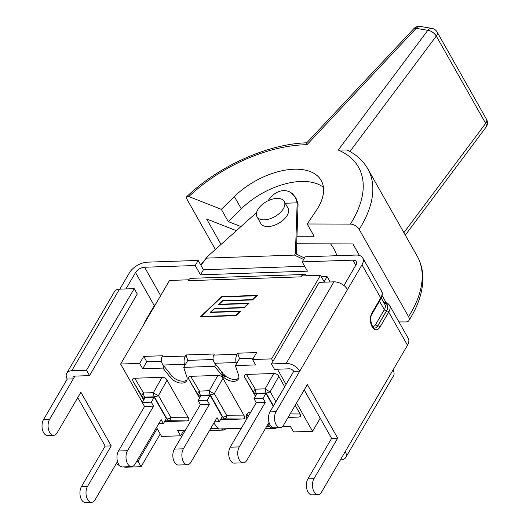<?xml version="1.0" encoding="UTF-8"?>
<svg xmlns="http://www.w3.org/2000/svg" width="529" height="529" viewBox="0 0 529 529"><rect width="100%" height="100%" fill="white"/><g stroke="black" fill="none" stroke-linecap="round" stroke-linejoin="round"><path stroke-width="0.79" d="M281.745 211.018A15.619 8.596 -29.5 0 0 284.218 201.43A15.619 8.596 -29.5 0 0 266.391 201.635A15.619 8.596 -29.5 0 0 257.034 216.811A15.619 8.596 -29.5 0 0 267.991 219.337A15.619 8.596 -29.5 0 0 281.745 211.018M215.382 249.49L187.451 200.114A7.261 2.473 46.7 0 1 186.843 196.55A7.261 2.473 46.7 0 1 188.84 196.557A115.203 63.427 150.5 0 1 306.972 144.708L306.708 142.83L413.863 28.639A7.261 2.989 43.2 0 1 416.171 28.335L427.816 30.318L338.249 150.044L347.084 149.998C356.235 154.455 363.132 160.73 367.794 168.83A122.463 67.428 -29.5 0 1 359.171 229.388L408.56 316.679A7.261 4.219 32.5 0 1 408.877 320.561A7.261 4.219 32.5 0 1 405.736 321.943L398.965 321.923M296.703 243.77L352.889 243.915L359.429 255.474M382.123 295.592L385.793 302.079L384.927 302.072M221.023 244.431L206.627 218.98L236.364 230.684M323.424 187.326A58.111 31.991 -29.5 0 0 241.297 208.803L228.27 221.591L221.34 209.345L188.84 196.557M221.34 209.345L234.367 196.563A58.111 31.991 150.5 0 1 321.202 180.508A58.111 31.991 150.5 0 1 316.269 210.529L307.204 223.985L314.127 236.232L296.961 236.185M338.249 150.044A115.203 63.427 150.5 0 1 350.377 224.098L307.204 223.985M240.94 226.577L228.27 221.591M350.377 224.098A7.261 4.219 32.5 0 1 359.171 229.388M257.034 216.811L260.823 223.509A15.619 8.596 -29.5 0 0 271.78 226.042A15.619 8.596 -29.5 0 0 285.534 217.717A15.619 8.596 -29.5 0 0 288.007 208.135L284.218 201.43M321.321 276.753L327.067 276.555L324.151 281.745L320.508 275.305L301.49 275.953L300.961 276.852L188.033 280.701L188.555 279.801L169.538 280.449L120.625 364.031L142.321 402.377M272.977 361.327L271.595 358.887L320.508 275.305M282.136 426.843L290.494 426.559L293.542 431.942L312.56 431.294L296.551 402.999M286.044 384.431L277.434 369.209M312.56 431.294L320.217 418.208M156.524 427.485L161.59 436.438L180.607 435.79L183.887 430.189M271.595 358.887L252.571 359.535L255.619 364.917L235.412 365.605L238.559 375.134A10.23 6.196 30.3 0 1 238.334 379.075A10.23 6.196 30.3 0 1 231.041 381.092A10.23 6.196 30.3 0 1 222.16 375.696L214.609 366.313L183.702 367.371L186.843 376.899A10.23 6.196 30.3 0 1 186.625 380.84A10.23 6.196 30.3 0 1 179.331 382.851A10.23 6.196 30.3 0 1 170.45 377.455L162.899 368.078L142.691 368.766L139.643 363.383L120.625 364.031M139.643 363.383L143.729 356.401L162.681 355.752L162.039 356.85C160.829 359.522 161.173 362.253 163.077 365.03L164.01 366.18L162.899 368.078M252.571 359.535L256.658 352.552L237.706 353.2L239.498 358.622L235.412 365.605M246.593 419.206L246.335 418.426A10.23 6.196 30.3 0 1 246.56 414.485A10.23 6.196 30.3 0 1 250.667 412.25M267.905 424.291L270.286 427.247L272.045 427.187M180.607 435.79L177.565 430.408L185.441 430.137M213.835 423.121L218.576 429.006L241.317 428.232M255.414 396.254L244.821 377.527C243.829 375.61 244.385 374.578 246.494 374.426L273.771 373.5C275.966 373.5 277.652 374.459 278.816 376.37L284.688 386.745M295.195 405.313L300.102 413.989C301.1 415.906 300.538 416.938 298.429 417.09L288.1 417.441M199.545 398.158L188.952 379.432C187.96 377.514 188.516 376.483 190.625 376.331L217.895 375.398C220.097 375.405 221.777 376.364 222.947 378.275L244.233 415.893C245.225 417.811 244.669 418.842 242.56 418.994L220.428 419.748M143.676 400.056L133.077 381.336C132.085 379.419 132.647 378.387 134.75 378.235L162.026 377.303C164.221 377.309 165.908 378.268 167.078 380.172L188.364 417.798C189.356 419.709 188.8 420.747 186.691 420.899L164.552 421.653M247.255 418.089L246.62 415.913L246.944 414.425L247.79 415.92L246.62 415.913M188.033 280.701A8.715 5.006 -92 0 1 188.595 279.874L188.555 279.801M142.691 368.766L146.778 361.783L143.729 356.401M213.147 359.522L187.788 360.388L183.702 367.371M214.609 366.313L215.72 364.421L222.636 373.018M253.384 358.153L239.498 358.622M161.438 361.287L146.778 361.783M187.041 379.809A10.23 6.196 30.3 0 1 171.561 375.564L164.01 366.18M222.689 374.796L221.744 372.595L224.713 375.134L225.559 376.628L224.131 376.165L222.689 374.796L222.16 375.696M327.067 276.555L330.136 281.97M301.59 275.953A8.715 5.006 -92 0 1 304.248 274.478A8.715 5.006 -92 0 1 307.005 275.768M304.248 274.478L191.319 278.32A8.715 5.006 88 0 0 188.595 279.874M201.113 316.514L235.908 315.324L240.001 311.449L210.112 312.467L214.305 308.486L244.186 307.468L248.28 303.586L218.391 304.605L222.583 300.631L252.465 299.612L256.558 295.731L221.757 296.914L201.113 316.514L201.298 316.831M184.813 365.473L184.423 364.302C183.715 361.479 184.026 358.735 185.355 356.057L185.996 354.959L214.39 353.994L213.749 355.091C212.539 357.763 212.883 360.487 214.787 363.271L215.72 364.421M185.996 354.959L187.788 360.388M226.134 428.748L223.873 430.057L221.221 428.92M238.751 378.05A10.23 6.196 30.3 0 1 224.937 375.53M236.523 363.714L236.132 362.544C235.425 359.72 235.736 356.969 237.065 354.298L237.706 353.2M277.176 427.703L275.583 428.298L273.797 427.809M247.129 414.756A10.23 6.196 30.3 0 1 247.255 413.618M257.345 295.374L252.538 299.936L222.656 300.955L219.185 304.248L249.066 303.229L244.259 307.792L214.377 308.81L210.906 312.11L240.788 311.092L235.98 315.654L200.319 316.864L221.684 296.59L257.345 295.374M154.217 397.173L145.184 397.484L142.261 402.47L151.294 402.166L154.217 397.173L166.337 418.604L163.421 423.59L161.153 419.576L135.087 464.112A9.224 5.297 -92 0 1 131.609 466.624A9.224 5.297 -92 0 1 126.471 460.898A9.224 5.297 -92 0 1 127.502 450.708L118.47 451.012A9.224 5.297 88 0 0 117.438 461.209A9.224 5.297 88 0 0 122.576 466.935L131.609 466.624M151.294 402.166L153.569 406.173L127.502 450.708M163.421 423.59L158.707 423.749M164.982 420.912L169.326 420.767A5.812 1.957 -89.6 0 0 170.999 417.665L158.462 395.513A5.812 1.739 -150.7 0 1 153.41 392.644L143.564 392.981A5.812 2.109 149.1 0 0 141.891 396.082L143.908 399.653M142.261 402.47L144.529 406.484L153.569 406.173M144.529 406.484L118.47 451.012M219.29 421.686L222.206 416.7L210.086 395.275L207.17 400.261L209.438 404.268L183.378 448.804A9.224 5.297 -92 0 0 182.34 458.993A9.224 5.297 -92 0 0 187.478 464.726A9.224 5.297 -92 0 0 190.956 462.207L217.022 417.672L219.29 421.686L214.582 421.844M210.086 395.275L201.053 395.58L198.13 400.565L207.17 400.261M220.857 419.014L225.195 418.862A5.812 1.957 -89.6 0 0 226.868 415.761L214.338 393.616A5.812 1.739 -150.7 0 1 209.286 390.739L199.433 391.076A5.812 2.109 149.1 0 0 197.76 394.178A5.812 3.2 -29.5 0 0 200.438 395.229L210.291 394.899L222.821 417.044L221.988 417.077M198.13 400.565L200.405 404.579L209.438 404.268M200.405 404.579L174.339 449.108A9.224 5.297 88 0 0 173.307 459.304A9.224 5.297 88 0 0 178.445 465.031L187.478 464.726M248.114 416.614L247.79 415.92M269.023 422.38L246.831 460.303A9.224 5.297 -92 0 1 243.353 462.822A9.224 5.297 -92 0 1 238.215 457.089A9.224 5.297 -92 0 1 239.247 446.899L230.214 447.203A9.224 5.297 88 0 0 229.176 457.4A9.224 5.297 88 0 0 234.321 463.126L243.353 462.822M273.262 406.279L265.955 393.371L263.039 398.357L265.307 402.364L239.247 446.899M265.955 393.371L256.922 393.675L254.006 398.661L263.039 398.357M275.9 401.769L270.207 391.711A5.812 1.739 -150.7 0 1 265.155 388.841A5.812 3.339 88 0 0 266.16 392.994L273.473 405.915M273.771 373.5L265.155 388.841L255.302 389.172A5.812 2.109 149.1 0 0 253.629 392.273A5.812 3.2 -29.5 0 0 256.307 393.331L266.16 392.994A5.812 3.2 -29.5 0 0 270.207 391.711L278.816 376.37M254.006 398.661L256.274 402.675L265.307 402.364M256.274 402.675L230.214 447.203M340.392 459.913L340.775 459.899A11.043 6.692 -149.7 0 0 345.768 457.453A11.043 6.692 -149.7 0 0 345.272 451.568L321.546 492.109A9.224 5.297 -92 0 1 318.068 494.628L312.004 494.833A9.224 5.297 -92 0 1 306.866 489.107A9.224 5.297 -92 0 1 307.898 478.91L331.623 438.369L337.687 438.164L307.349 384.543L283.623 425.085A9.224 5.297 -92 0 1 280.145 427.604A9.224 5.297 -92 0 1 275.007 421.877A9.224 5.297 -92 0 1 276.039 411.681L299.764 371.14L293.707 371.345A3.63 2.202 -149.7 0 0 289.237 368.812L274.498 369.308L271.456 363.926L286.196 363.423A11.043 6.692 30.3 0 1 299.764 371.14L361.988 264.824A14.819 8.16 150.5 0 0 362.762 257.94L381.515 291.082A14.819 8.16 150.5 0 1 380.741 297.966L361.988 264.824M304.208 389.913L331.623 438.369M280.145 427.604L274.082 427.809A9.224 5.297 -92 0 1 268.944 422.082A9.224 5.297 -92 0 1 269.975 411.886L293.707 371.345M343.943 285.508L355.924 265.029A7.406 4.08 150.5 0 0 356.315 261.584A7.406 4.08 150.5 0 0 352.843 260.149L302.198 261.875L307.455 271.159L200.471 274.809L195.214 265.518L198.19 260.433L147.551 262.159A14.819 8.16 -29.5 0 0 129.473 272.746L119.878 289.138M77.756 397.629L105.172 446.086L111.229 445.881L80.897 392.26L57.172 432.801A9.224 5.297 -92 0 1 53.694 435.321A9.224 5.297 -92 0 1 48.549 429.594A9.224 5.297 -92 0 1 49.587 419.398L73.313 378.857L67.249 379.062L43.523 419.603L49.587 419.398M125.942 288.927L135.536 272.534A7.406 4.08 -29.5 0 1 144.576 267.244L160.644 295.651M117.517 461.506L95.088 499.826A9.224 5.297 -92 0 1 91.61 502.345A9.224 5.297 -92 0 1 86.472 496.619A9.224 5.297 -92 0 1 87.503 486.422L111.229 445.881M91.61 502.345L85.546 502.55A9.224 5.297 -92 0 1 80.408 496.824A9.224 5.297 -92 0 1 81.44 486.627L105.172 446.086M53.694 435.321L47.63 435.526A9.224 5.297 -92 0 1 42.492 429.799A9.224 5.297 -92 0 1 43.523 419.603M407.495 345.252L388.742 312.11A14.819 8.16 -29.5 0 0 389.516 305.226L408.262 338.368A14.819 8.16 150.5 0 1 407.495 345.252L393.021 369.983A11.043 6.692 30.3 0 1 393.51 375.868L345.768 457.453M302.198 261.875L305.18 256.79L355.819 255.064A14.819 8.16 150.5 0 1 362.762 257.94M318.068 494.628A9.224 5.297 -92 0 1 312.93 488.902A9.224 5.297 -92 0 1 313.962 478.705L337.687 438.164M136.694 461.367L138.023 461.321L141.064 466.704L126.325 467.206A11.043 6.692 30.3 0 1 123.323 466.909M119.772 465.679A11.043 6.692 30.3 0 1 116.327 463.536M160.208 433.998L141.064 466.704M157.159 428.616L138.023 461.321M74.92 376.112L73.313 378.857A3.63 2.202 30.3 0 1 73.147 376.919A3.63 2.202 30.3 0 1 74.794 376.112L89.533 375.616L86.485 370.227L71.746 370.73A11.043 6.692 -149.7 0 0 66.753 373.176A11.043 6.692 -149.7 0 0 67.249 379.062M66.753 373.176L114.502 291.591A11.043 6.692 30.3 0 1 119.494 289.151L134.234 288.649L137.275 294.031L89.533 375.616M134.234 288.649L86.485 370.227M347.513 289.555A11.043 6.692 -149.7 0 0 333.938 281.845L319.199 282.347L271.456 363.926M195.214 265.518L144.576 267.244M198.19 260.433L203.447 269.717L200.471 274.809M203.447 269.717L304.691 266.272M304.479 257.987L295.407 253.609L294.534 255.104L303.6 259.481M256.598 212.539L207.441 256.605L206.568 258.106L294.534 255.104M285.237 203.235L297.166 202.832L295.407 253.609M200.881 265.181L206.568 258.106M207.441 256.605L200.742 264.943M296.723 200.074L297.166 202.832L296.227 199.817L296.723 200.074L295.929 197.991L297.972 203.467L297.166 202.832L297.966 203.467L298.065 204.412L296.346 254.059M296.227 199.817A19.672 15.341 -62.8 0 0 289.786 191.974A19.672 15.341 -62.8 0 0 268.229 200.577L268.137 200.729M295.387 197.033L290.752 192.483M330.552 243.862A37.771 22.886 30.3 0 1 333.944 248.901A37.771 22.886 30.3 0 1 336.821 255.712M306.972 144.708L416.171 28.335A7.261 5.026 -80.3 0 1 420.376 26.45L432.021 28.434A7.261 5.026 99.7 0 0 427.816 30.318A7.261 3.782 36.8 0 1 436.286 36.084L485.668 123.376L403.905 232.661M234.367 196.563L241.297 208.803M408.877 320.561C417.923 306.351 422.585 292.59 422.869 279.266C422.962 270.782 421.064 263.065 417.176 256.122A122.463 67.428 150.5 0 1 408.56 316.679M349.947 151.492L436.286 36.084A7.261 4.001 -29.5 0 0 437.126 32.018A7.261 7.261 0 0 0 432.021 28.434M485.668 123.376A7.261 3.782 36.8 0 1 486.006 127.238A7.261 7.261 0 0 0 486.508 119.309A7.261 4.001 150.5 0 1 485.668 123.376M246.335 418.426L246.864 417.526M170.45 377.455L171.561 375.564M218.047 428.351L210.621 428.609M163.077 365.03L184.423 364.302M185.355 356.057L162.039 356.85M214.787 363.271L236.132 362.544M237.065 354.298L213.749 355.091M269.757 426.592L266.497 426.705M144.972 397.848L144.569 397.134L154.415 396.803L166.952 418.948L166.119 418.981M133.077 381.336L141.891 396.082A5.812 3.2 -29.5 0 0 144.569 397.134A5.812 3.339 -92 0 1 143.564 392.981L134.75 378.235M162.026 377.303L153.41 392.644A5.812 3.339 88 0 0 154.415 396.803A5.812 3.2 -29.5 0 0 158.462 395.513L167.078 380.172M188.364 417.798L170.999 417.665A5.812 3.2 150.5 0 1 166.952 418.948A5.812 3.339 88 0 0 169.326 420.767L186.691 420.899M224.131 376.165L224.713 375.134M200.841 395.943L200.438 395.229A5.812 3.339 -92 0 1 199.433 391.076L190.625 376.331M217.895 375.398L209.286 390.739A5.812 3.339 88 0 0 210.291 394.899A5.812 3.2 -29.5 0 0 214.338 393.616L222.947 378.275M244.233 415.893L226.868 415.761A5.812 3.2 150.5 0 1 222.821 417.044A5.812 3.339 88 0 0 225.195 418.862L242.56 418.994M188.952 379.432L199.783 397.748M183.378 448.804L174.339 449.108M256.71 394.039L256.307 393.331A5.812 3.339 -92 0 1 255.302 389.172L246.494 374.426M288.351 417.017L298.429 417.09M300.102 413.989L290.163 413.916M244.821 377.527L255.652 395.844M154.561 306.046A1.746 1.058 30.3 0 1 154.283 305.683L145.528 320.64A9.734 5.588 88 0 0 144.437 323.345M155.962 303.646A7.406 4.08 -29.5 0 0 154.283 305.683L135.536 272.534M145.799 321.01A1.746 1.058 30.3 0 1 145.528 320.64M81.44 486.627L87.503 486.422M374.783 328.033A7.988 4.589 88 0 0 377.726 325.851L386.481 310.893A12.927 7.122 -29.5 0 0 383.882 302.641M383.803 302.502A13.073 7.201 150.5 0 1 386.6 310.887L377.726 325.851A1.746 1.058 30.3 0 1 375.583 324.634A6.249 3.584 -92 0 1 372.356 326.188M380.82 298.892A1.746 1.058 30.3 0 0 380.741 297.966L371.986 312.923A9.734 5.588 88 0 0 372.072 326.677A9.734 5.588 88 0 0 379.987 327.067A1.746 1.058 -149.7 0 0 377.845 325.851A7.988 4.589 -92 0 1 374.83 328.033C374.34 328.635 373.249 327.471 371.543 324.522C370.439 319.311 370.617 315.753 372.066 313.856L380.82 298.892C381.323 298.812 383.313 292.94 381.515 291.082M379.505 301.133L384.338 309.677L375.583 324.634M381.277 298.039L384.92 304.479A11.188 6.156 150.5 0 1 384.338 309.677A1.746 1.058 -149.7 0 0 386.481 310.893M355.759 265.313L352.843 260.149M379.987 327.067L388.742 312.11A1.746 1.058 30.3 0 0 386.6 310.887M393.021 369.983L345.272 451.568M371.986 312.923A1.746 1.058 30.3 0 1 372.066 313.856M276.039 411.681L269.975 411.886M313.962 478.705L307.898 478.91M119.494 289.151L71.746 370.73M333.938 281.845L286.196 363.423M417.176 256.122L367.794 168.83M405.293 235.114L486.006 127.238M486.508 119.309L437.126 32.018M186.843 196.55C218.854 165.987 267.8 143.941 306.774 142.804M420.376 26.45A7.261 7.261 0 0 0 413.863 28.639M209.484 430.546L223.873 430.057M265.36 428.642L275.583 428.298M389.516 305.226L387.605 303.196L383.426 301.841M290.758 192.47L289.786 191.974"/></g></svg>
